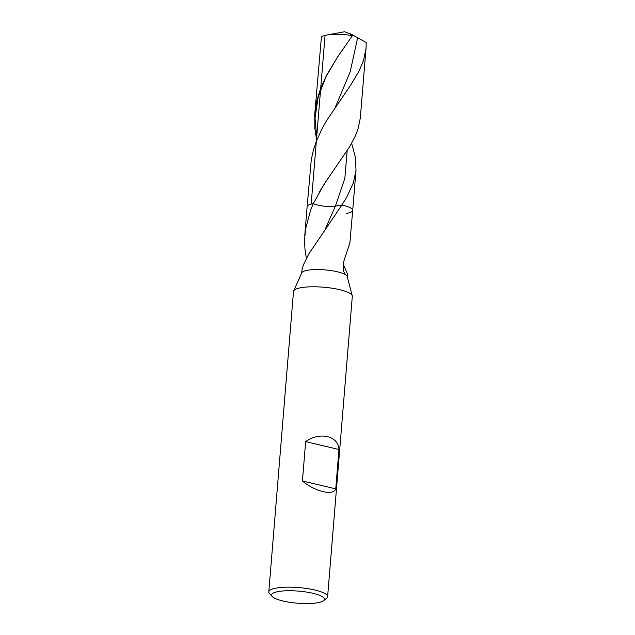 <?xml version="1.0" encoding="UTF-8"?>
<svg xmlns="http://www.w3.org/2000/svg" width="635" height="635" viewBox="0 0 635 635"><rect width="100%" height="100%" fill="white"/><g stroke="black" fill="none" stroke-linecap="round" stroke-linejoin="round"><path stroke-width="0.95" d="M272.129 596.456L269.494 593.519A29.504 6.739 4.7 0 1 268.803 591.876L293.497 291.505A29.504 6.739 4.7 0 1 293.64 290.973L301.768 272.804A22.868 5.223 4.7 0 1 305.705 270.645A22.868 5.223 4.7 0 1 326.779 270.058A22.868 5.223 4.7 0 1 345.44 274.677L346.313 275.304A22.868 5.223 4.7 0 1 347.202 276.542L352.258 295.791A29.504 6.739 4.7 0 1 352.306 296.339L327.612 596.709A29.504 6.739 4.7 0 1 326.66 598.218L323.58 600.686A26.551 6.064 4.7 0 1 297.474 603.194A26.551 6.064 4.7 0 1 272.129 596.456A26.551 6.064 4.7 0 1 276.209 592.003A26.551 6.064 4.7 0 1 309.023 592.487A26.551 6.064 4.7 0 1 323.58 600.686M293.64 290.973A29.504 6.739 4.7 0 1 298.72 288.187A29.504 6.739 4.7 0 1 330.795 288.02A29.504 6.739 4.7 0 1 352.258 295.791M268.803 591.876A29.504 6.739 4.7 0 1 274.026 588.566A29.504 6.739 4.7 0 1 307.237 588.566A29.504 6.739 4.7 0 1 327.612 596.709M335.74 488.871L302.419 480.981C314.769 491.553 333.605 496.022 335.74 488.871L338.971 449.509L305.657 441.619C319.715 431.435 338.542 435.896 338.971 449.509M302.419 480.981L305.657 441.619M343.114 265.081L344.249 266.462L343.21 264.343M301.665 273.217L302.125 269.081L303.474 264.731L308.785 253.944L341.908 205.01A22.868 5.223 4.7 0 1 352.711 210.399L349.829 243.268L344.194 259.89L343.106 265.152L343.464 270.954L345.44 274.677M344.249 266.462L347.274 273.455L347.329 275.082L346.313 275.304M305.498 229.219L304.506 240.855L305.498 229.219L310.705 209.82L313.309 203.644C319.619 206.105 326.985 206.923 335.407 206.081C326.985 206.923 319.619 206.105 313.309 203.644A22.868 5.223 4.7 0 0 311.182 204.089A22.868 5.223 4.7 0 1 313.309 203.644L324.247 183.991L349.79 146.502L355.457 135.739L358.14 128.635L360.307 117.967L366.046 48.212L363.545 60.42L359.037 71.096L350.591 85.217L326.525 120.729L321.77 129.27L316.341 141.295L313.333 150.4L311.293 159.607L307.134 206.653A22.868 5.223 4.7 0 1 311.182 204.089L325.049 35.385A22.868 5.223 4.7 0 1 326.644 35.036A22.868 5.223 4.7 0 1 352.385 35.639L350.385 34.56L350.345 34.123L351.25 34.203L344.456 31.75L326.644 35.036M304.506 240.855L304.959 249.031L306.356 258.461M346.535 213.408A22.868 5.223 4.7 0 0 352.711 210.399A22.868 5.223 4.7 0 0 341.908 205.01L335.407 206.081L325.31 229.013M304.752 235.609L307.134 206.653A22.868 5.223 4.7 0 1 311.182 204.089M352.711 210.399L356.005 170.331L353.401 182.769L346.829 197.033L341.908 205.01L335.407 206.081L344.829 178.371L347.178 150.709M351.25 34.203L366.197 42.537L366.046 48.212M356.005 170.331L355.481 157.67L351.639 143.312M316.674 140.446L314.857 128.548L314.722 114.419L321.397 37.116A22.868 5.223 4.7 0 1 325.049 35.385M314.785 113.594L316.889 100.481L320.707 88.209L326.652 75.144L337.336 57.356L326.033 76.66L318.167 97.02L315.039 118.197L316.984 139.652M337.336 57.356L352.385 35.639M357.592 38.044L350.195 71.803L335.47 106.894M327.311 179.34L319.135 192.373M347.432 274.685L347.242 276.963"/></g></svg>
